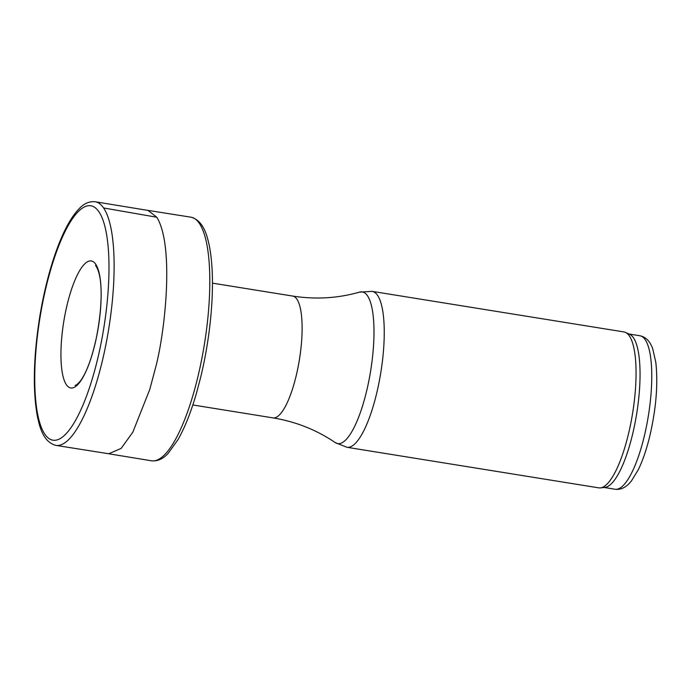 <?xml version="1.0" encoding="UTF-8"?>
<svg xmlns="http://www.w3.org/2000/svg" width="691" height="691" viewBox="0 0 691 691"><rect width="100%" height="100%" fill="white"/><g stroke="black" fill="none" stroke-linecap="round" stroke-linejoin="round"><path stroke-width="1.04" d="M190.82 217.164L147.969 210.384L156.779 217.207C174.685 245.944 164.838 333.969 155.432 368.139L149.792 389.387L132.836 432.16L121.175 448.373L108.755 453.78L151.562 460.802C157.557 461.433 163.111 458.91 168.241 453.244L178.002 439.631C184.713 427.824 190.794 412.613 196.244 393.974L200.736 377.079C206.264 353.999 209.874 330.747 211.576 307.34C213.234 283.31 212.552 263.176 209.537 246.929C207.119 235.044 203.379 220.472 190.82 217.164A123.395 33.565 99.2 0 1 197.661 377.735A123.395 33.565 99.2 0 1 193.057 394.976A123.395 33.565 99.2 0 1 151.562 460.802M600.453 487.898L604.996 487.388A77.737 21.145 -80.8 0 0 632.42 434.941A77.737 21.145 -80.8 0 0 629.656 334.332L625.502 332.414A78.973 21.481 -80.8 0 0 623.938 331.93L372.112 291.36A78.973 21.481 -80.8 0 1 376.491 394.051A78.973 21.481 -80.8 0 1 346.986 447.293L598.812 487.863A78.973 21.481 -80.8 0 0 600.453 487.898A78.973 21.481 -80.8 0 0 628.309 434.622A78.973 21.481 -80.8 0 0 625.502 332.414M96.42 337.614A64.367 17.508 99.2 0 1 67.917 386.511A64.367 17.508 99.2 0 1 66.008 309.706A64.367 17.508 99.2 0 1 94.563 262.787A64.367 17.508 99.2 0 1 96.42 337.614M98.459 355.45A118.792 32.313 99.2 0 1 45.692 435.365A118.792 32.313 99.2 0 1 45.96 287.611A118.792 32.313 99.2 0 1 98.727 211.515A118.792 32.313 99.2 0 1 98.459 355.45M103.572 207.956A123.395 33.565 99.2 0 1 103.063 357.834A123.395 33.565 99.2 0 1 55.962 445.401C43.403 442.085 39.672 427.522 37.262 415.723C32.745 390 33.47 357.662 39.439 318.698C43.378 294.176 48.854 271.96 55.859 252.06C62.898 232.211 70.499 217.924 78.662 209.192C83.758 203.612 89.277 201.133 95.22 201.755A123.395 33.565 99.2 0 1 103.572 207.956L156.771 217.233M644.142 436.824A77.737 21.145 -80.8 0 0 639.831 335.748C645.662 336.837 649.963 341.19 652.736 348.8L655.819 362.378C658.178 383.997 656.148 408.623 649.756 436.254C646.534 449.513 642.682 460.733 638.199 469.897L631.453 480.893C626.426 487.25 620.984 490.031 615.102 489.245A77.737 21.145 -80.8 0 0 644.142 436.824M359.467 292.138C337.839 298.322 315.562 299.626 292.639 296.059A61.698 16.783 -80.8 0 1 296.059 376.275A61.698 16.783 -80.8 0 1 273.005 417.882C295.895 421.691 316.633 429.923 335.221 442.585A76.813 20.894 -80.8 0 0 366.437 391.823A76.813 20.894 -80.8 0 0 359.467 292.138L372.112 291.36M95.496 265.37C103.4 276.124 102.346 307.521 96.429 337.493C91.989 357.886 86.643 372.406 80.389 381.069L76.666 384.827L75.043 385.405M108.807 453.762L55.962 445.401M148.012 210.418L95.22 201.755M639.831 335.748L628.905 333.986M615.102 489.245L604.176 487.483M335.221 442.585L346.986 447.293M292.639 296.059L212.457 283.137M273.005 417.882L192.832 404.961"/></g></svg>
